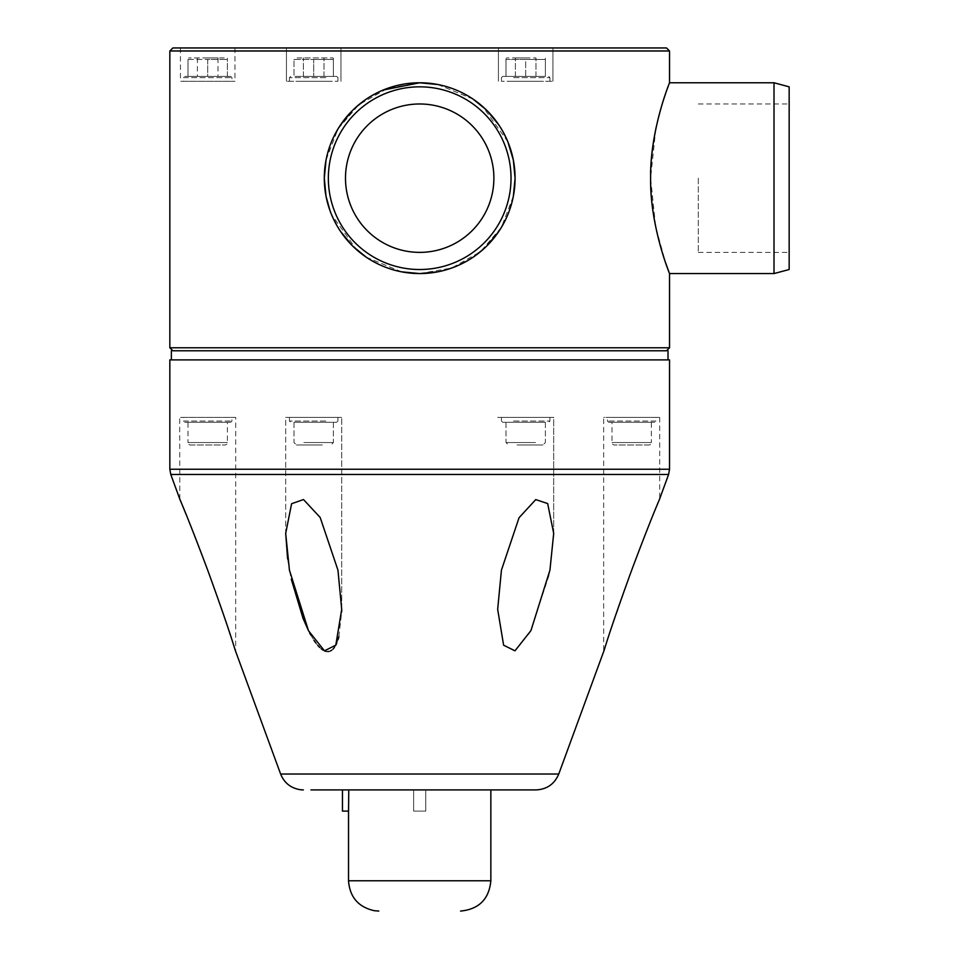 <?xml version="1.0" encoding="UTF-8"?>
<svg xmlns="http://www.w3.org/2000/svg" width="959" height="959" viewBox="0 0 959 959"><rect width="100%" height="100%" fill="white"/><g stroke="black" fill="none" stroke-linecap="round" stroke-linejoin="round"><path stroke-width="0.72" stroke-dasharray="4.79 3.6" d="M172.872 47.95L666.505 47.95M300.071 47.95L340.948 47.95L300.071 47.95M539.306 47.95L498.428 47.95L539.306 47.95M180.448 47.95L234.955 47.95L180.448 47.95L180.448 81.263L234.955 81.263L180.448 81.263M669.538 50.983L169.839 50.983M437.903 84.536L473.015 99.065M486.261 109.841L487.172 110.741M498.836 124.91L507.862 141.764M509.349 145.6L513.341 160.009M513.353 196.247L508.222 213.689M507.838 214.624L498.776 231.515M487.136 245.636L482.701 249.796M472.955 257.312L456.208 266.302M453.559 267.345L438.035 271.781M669.538 347.769L169.839 347.769M419.694 273.567L451.737 268.017L480.483 251.69L501.437 227.331L513.377 196.163M326 196.163L324.298 178.17A95.397 95.397 0 0 0 419.694 273.567A95.397 95.397 0 0 0 515.079 178.17L513.377 160.177M507.874 141.8L482.701 106.557M473.171 99.173L437.795 84.512M669.538 82.774L668.831 84.62M667.032 89.523L665.51 93.862M663.844 98.849L658.977 115.428M655.812 128.842L650.61 178.17L655.644 226.636L665.51 262.49M669.082 272.392L669.538 273.567M419.694 82.774L387.64 88.324L358.894 104.663L337.94 129.021L326 160.177M340.541 231.431L331.514 214.576L356.676 249.796M366.206 257.168L401.581 271.829M401.473 271.817L366.362 257.276M353.116 246.499L352.205 245.6M330.028 210.74L326.036 196.331M326.024 160.093L331.155 142.651M331.538 141.716L340.601 124.826M352.241 110.717L356.676 106.557M366.422 99.029L383.168 90.05M493.885 178.17A74.191 74.191 0 0 1 419.694 252.373A74.191 74.191 0 0 1 345.492 178.17A74.191 74.191 0 0 1 419.694 103.98A74.191 74.191 0 0 1 493.885 178.17A74.191 74.191 0 0 1 419.694 252.373A74.191 74.191 0 0 1 345.492 178.17A74.191 74.191 0 0 1 419.694 103.98A74.191 74.191 0 0 1 493.885 178.17A74.191 74.191 0 0 0 419.694 103.98A74.191 74.191 0 0 0 345.492 178.17A74.191 74.191 0 0 0 419.694 252.373A74.191 74.191 0 0 0 493.885 178.17M666.517 350.778L172.86 350.778M668.015 350.802L171.361 350.802M169.839 359.889L669.538 359.889M235.71 417.417L179.681 417.417L235.71 417.417L235.686 651.473M235.53 650.993L235.279 650.19M234.895 649.015L231.215 637.651M231.035 637.064L230.34 634.954M229.645 632.868L228.985 630.842M228.17 628.397L207.887 570.665M207.695 570.149L185.674 513.365M182.162 504.77L181.371 502.84M180.616 501.018L180.244 500.107M179.812 499.076L179.681 417.417M289.594 571.001L291.26 579.152M308.558 630.842L309.661 632.988M310.74 634.99L313.953 640.3M315.871 643.045L317.813 645.455M319.671 647.433L321.493 649.027M323.207 650.202L324.777 650.969M326.276 651.425L327.702 651.569M329.081 651.425L330.435 650.969M331.754 650.202L333.097 649.027M334.403 647.433L335.638 645.455M336.789 643.033L338.071 639.545M338.887 636.668L341.692 611.89M341.704 609.229L341.704 417.417L341.704 609.337L337.952 570.149L320.33 517.74L303.631 499.591L291.716 503.559L285.686 533.432L285.686 417.417L341.704 417.417L285.686 417.417L341.704 417.417L285.686 417.417L285.686 533.396M287.616 558.977L289.438 570.149M553.691 533.384L553.691 417.417L497.673 417.417L553.691 417.417L497.673 417.417L553.691 417.417L553.691 533.432L547.781 503.727L535.901 499.531L519.203 517.464L501.425 570.149L497.673 609.337L503.403 644.808L514.468 651.017L530.003 632.449L548.776 576.107M548.848 575.724L549.939 570.149M631.681 570.149L608.509 636.584M608.426 636.824L603.667 651.569L603.667 417.417L659.696 417.417L603.667 417.417M490.852 789.916L342.459 789.916M348.776 789.916L348.776 811.11L342.459 811.11M413.641 789.916L413.641 811.11L425.748 811.11L413.629 811.11L413.629 789.916M425.736 811.11L425.736 789.916L425.748 811.11M513.568 421.049L549.915 421.049L513.568 421.049M537.196 422.26L502.672 422.26L537.196 422.26M515.846 422.26L545.371 422.26L515.846 422.26M517.057 444.976L542.95 444.976L517.057 444.976M537.795 417.417L501.461 417.417L537.795 417.417M655.908 417.417L607.455 417.417L655.908 417.417L655.908 421.049L607.455 421.049L655.908 421.049L654.697 422.26L608.665 422.26L607.455 421.049L607.455 417.417M608.665 422.26L654.697 422.26M611.998 422.26L651.365 422.26L611.998 422.26L611.998 442.555A2.421 2.421 0 0 0 614.419 444.976L648.943 444.976A2.421 2.421 0 0 0 651.365 442.555L611.998 442.555L651.365 442.555L651.365 422.26M648.943 444.976L614.419 444.976M183.469 417.417L231.922 417.417L183.469 417.417L183.469 421.049L231.922 421.049L183.469 421.049L184.679 422.26L230.711 422.26L231.922 421.049L231.922 417.417M230.711 422.26L184.679 422.26M227.379 422.26L188.012 422.26L227.379 422.26L227.379 442.555A2.421 2.421 0 0 1 224.957 444.976L190.433 444.976A2.421 2.421 0 0 1 188.012 442.555L227.379 442.555L188.012 442.555L188.012 422.26M190.433 444.976L224.957 444.976M325.808 421.049L289.462 421.049L325.808 421.049M302.181 422.26L336.705 422.26L302.181 422.26M323.531 422.26L294.005 422.26L323.531 422.26M322.32 444.976L296.427 444.976L322.32 444.976M301.582 417.417L337.916 417.417L301.582 417.417M328.35 178.17A91.333 91.333 0 0 0 419.694 269.515A91.333 91.333 0 0 0 511.027 178.17A91.333 91.333 0 0 0 419.694 86.837A91.333 91.333 0 0 0 328.35 178.17M324.298 178.17A95.397 95.397 0 0 1 419.694 82.774A95.397 95.397 0 0 1 515.079 178.17M774.009 82.774L774.009 273.567M789.161 86.837L789.161 269.515M789.161 178.17L789.161 252.373L789.161 178.17M698.308 178.17L698.308 252.373L698.308 178.17M327.319 81.263L286.441 81.263L327.319 81.263M301.582 81.263L337.916 81.263L301.582 81.263M325.808 77.631L289.462 77.631L325.808 77.631M302.181 76.42L336.705 76.42L302.181 76.42M333.384 76.42L294.005 76.42L333.384 76.42L333.384 58.175L333.384 76.42L333.384 59.458L313.689 59.458L333.384 59.458L333.384 58.175L333.384 76.42M294.005 59.458L313.689 59.458L294.005 59.458L294.005 76.42L294.005 59.458L294.005 76.42L294.005 59.458L313.689 59.458L313.689 76.42L313.689 59.458L313.689 76.42L313.689 59.458L294.005 59.458L294.005 58.175L294.005 59.458M297.11 57.948L332.845 57.948L297.11 57.948M304.782 57.948L323.986 57.948L304.782 57.948M322.608 76.42L303.392 76.42L322.608 76.42M512.058 81.263L552.935 81.263L512.058 81.263M537.795 81.263L501.461 81.263L537.795 81.263M513.568 77.631L549.915 77.631L513.568 77.631M537.196 76.42L502.672 76.42L537.196 76.42M525.688 76.42L545.371 76.42L545.371 59.458L525.688 59.458L525.688 76.42L545.371 76.42L506.004 76.42L525.688 76.42L506.004 76.42L525.688 76.42L525.688 59.458L545.371 59.458L545.371 58.175L545.371 76.42L525.688 76.42L525.688 59.458L506.004 59.458L525.688 59.458L525.688 76.42M525.688 57.948L506.532 57.948L525.688 57.948M506.004 59.458L506.004 76.42L506.004 59.458L545.371 59.458L545.371 76.42L545.371 59.458L506.004 59.458L506.004 58.175L506.004 76.42L506.004 59.458M516.769 57.948L535.985 57.948L516.769 57.948M534.607 76.42L515.391 76.42L534.607 76.42M333.384 59.458L313.689 59.458L333.384 59.458M545.371 59.458L545.371 58.175L545.371 59.458M234.955 47.95L234.955 81.263M183.469 81.263L231.922 81.263L183.469 81.263L183.469 77.631L231.922 77.631L183.469 77.631L184.679 76.42L230.711 76.42L231.922 77.631L231.922 81.263M230.711 76.42L184.679 76.42M207.695 76.42L227.379 76.42L188.012 76.42L217.993 76.42L197.398 76.42L207.695 76.42L207.695 59.458L188.012 59.458L188.012 58.175L188.012 59.458L227.379 59.458L207.695 59.458L207.695 76.42M227.379 76.42L227.379 58.175L227.379 76.42M224.286 57.948L188.551 57.948L224.286 57.948M207.695 57.948L217.993 57.948L207.695 57.948M188.012 76.42L188.012 59.458L188.012 76.42M669.538 469.239L169.839 469.239M668.603 474.453L170.774 474.453M558.761 774.021L280.615 774.021M490.852 880.77L348.525 880.77M535.53 442.555L506.004 442.555L535.53 442.555M303.847 442.555L333.384 442.555L303.847 442.555M549.915 417.417L549.915 421.049L548.704 422.26L549.915 421.049L549.915 417.417M501.461 417.417L501.461 421.049L502.672 422.26L501.461 421.049L501.461 417.417M506.004 422.26L506.004 442.555L508.426 444.976L506.004 442.555L506.004 422.26M545.371 422.26L545.371 442.555L542.95 444.976L545.371 442.555L545.371 422.26M659.696 417.417L659.696 498.776M289.462 417.417L289.462 421.049L290.673 422.26L289.462 421.049L289.462 417.417M337.916 417.417L337.916 421.049L336.705 422.26L337.916 421.049L337.916 417.417M333.384 422.26L333.384 442.555L330.951 444.976L333.384 442.555L333.384 422.26M294.005 422.26L294.005 442.555L296.427 444.976L294.005 442.555L294.005 422.26M698.308 252.373L789.161 252.373M698.308 103.98L789.161 103.98M286.441 81.263L286.441 47.95L286.441 81.263M340.948 81.263L340.948 47.95L340.948 81.263M289.462 81.263L289.462 77.631L289.462 81.263M337.916 81.263L337.916 77.631L337.916 81.263M336.705 76.42L337.916 77.631L336.705 76.42M290.673 76.42L289.462 77.631L290.673 76.42M323.986 76.42L323.986 57.948L323.986 76.42M303.392 76.42L303.392 57.948L303.392 76.42M498.428 81.263L498.428 47.95L498.428 81.263M552.935 81.263L552.935 47.95L552.935 81.263M501.461 81.263L501.461 77.631L501.461 81.263M549.915 81.263L549.915 77.631L549.915 81.263M548.704 76.42L549.915 77.631L548.704 76.42M502.672 76.42L501.461 77.631L502.672 76.42M515.391 76.42L515.391 57.948L515.391 76.42M535.985 76.42L535.985 57.948L535.985 76.42M217.993 57.948L217.993 76.42M197.398 57.948L197.398 76.42"/><path stroke-width="1.44" d="M419.694 47.95L172.872 47.95L169.839 50.983L669.538 50.983L666.505 47.95L419.694 47.95M437.795 84.512L419.694 82.774L437.903 84.536M473.015 99.065L486.261 109.841M487.172 110.741L498.836 124.91M507.862 141.764L509.349 145.6M513.341 160.009L515.079 178.17L513.353 196.247M508.222 213.689L507.838 214.624M498.776 231.515L487.136 245.636M482.701 249.796L472.955 257.312M456.208 266.302L453.559 267.345M438.035 271.781L419.862 273.567M669.538 347.769L666.517 350.778L172.86 350.778L169.839 347.769L669.538 347.769L669.538 273.567L774.009 273.567L774.009 82.774L789.161 86.837L789.161 269.515L774.009 273.567M513.377 196.163L515.079 178.362M513.377 160.177L507.874 141.8M482.701 106.557L473.171 99.173M650.61 178.17C649.854 129.537 670.377 80.652 669.538 82.774C670.653 80.184 650.214 127.475 650.61 178.17C649.854 226.803 670.377 275.701 669.538 273.567C670.653 276.168 650.214 228.865 650.61 178.17M668.831 84.62L667.032 89.523M665.51 93.862L663.844 98.849M658.977 115.428L655.812 128.842M665.51 262.49L669.082 272.392M326 160.177L324.298 177.978M326 196.163L330.028 210.74M356.676 249.796L366.206 257.168M401.581 271.829L419.515 273.567M419.694 273.567L401.473 271.817M366.362 257.276L353.116 246.499M352.205 245.6L340.541 231.431M326.036 196.331L324.298 178.17L326.024 160.093M331.155 142.651L331.538 141.716M340.601 124.826L352.241 110.717M356.676 106.557L366.422 99.029M383.168 90.05L419.694 82.774M324.298 178.17A95.397 95.397 0 0 1 419.694 82.774A95.397 95.397 0 0 1 515.079 178.17A95.397 95.397 0 0 1 419.694 273.567A95.397 95.397 0 0 1 324.298 178.17M328.35 178.17A91.333 91.333 0 0 1 419.694 86.837A91.333 91.333 0 0 1 511.027 178.17A91.333 91.333 0 0 1 419.694 269.515A91.333 91.333 0 0 1 328.35 178.17M345.492 178.17A74.191 74.191 0 0 0 419.694 252.373A74.191 74.191 0 0 0 493.885 178.17A74.191 74.191 0 0 0 419.694 103.98A74.191 74.191 0 0 0 345.492 178.17M172.86 350.778L666.517 350.778M669.538 359.889L169.839 359.889L169.839 469.239L669.538 469.239L669.538 359.889M207.695 570.149C232.03 637.1 234.907 650.046 235.71 651.569C234.967 650.226 232.102 637.303 207.695 570.149C186.645 514 180.232 500.598 179.705 498.824C179.345 498.56 185.123 510.068 207.695 570.149L207.887 570.665M235.279 650.19L234.895 649.015M230.34 634.954L229.645 632.868M228.985 630.842L228.17 628.397M185.674 513.365L182.162 504.77M181.371 502.84L180.616 501.018M180.244 500.107L179.812 499.076M337.952 570.149L341.704 609.337L335.806 645.119L324.478 650.849L308.486 630.698L289.438 570.149L285.686 533.432L291.596 503.727L303.488 499.531L320.174 517.464L337.952 570.149M289.438 570.149L289.594 571.001M291.26 579.152L303.068 618.471L308.558 630.842M309.661 632.988L310.74 634.99M313.953 640.3L315.871 643.045M317.813 645.455L319.671 647.433M321.493 649.027L323.207 650.202M324.777 650.969L326.276 651.425M327.702 651.569L329.081 651.425M330.435 650.969L331.754 650.202M333.097 649.027L334.403 647.433M335.638 645.455L336.789 643.033M338.071 639.545L338.887 636.668M341.692 611.89L341.704 609.229M285.686 533.396L287.616 558.977M549.939 570.149L553.691 533.432L549.939 570.149L530.95 630.578L515.007 650.801L503.619 645.215L497.673 609.337L501.425 570.149L519.047 517.74L535.745 499.591L547.661 503.559L553.691 533.384M631.681 570.149C607.347 637.1 604.47 650.046 603.667 651.569C604.41 650.226 607.275 637.303 631.681 570.149C652.731 514 659.145 500.598 659.672 498.824C660.032 498.56 654.254 510.068 631.681 570.149C652.731 514 659.145 500.598 659.672 498.824C660.032 498.56 654.254 510.068 631.681 570.149M490.852 880.77L348.525 880.77L348.525 811.11L342.459 811.11L342.459 789.916L310.944 789.916L536.021 789.916L490.852 789.916L490.852 880.77C489.09 899.051 479.08 909.144 460.811 911.05L460.572 911.05M348.525 811.11L348.776 789.916M169.839 469.239L170.774 474.453L668.603 474.453L659.696 498.776M235.71 651.569L280.615 774.021L558.761 774.021L603.667 651.569M774.009 82.774L669.538 82.774L669.538 50.983M169.839 347.769L169.839 50.983M171.361 359.889L171.361 350.802M668.015 359.889L668.015 350.802M179.681 498.776L170.774 474.453M669.538 469.239L668.603 474.453M558.761 774.021C554.506 784.066 546.918 789.365 536.021 789.916M280.615 774.021C284.332 783.071 291.033 788.322 300.706 789.772L303.356 789.916M348.525 880.77C349.771 897.192 358.45 907.19 374.537 910.75L378.805 911.05"/></g></svg>
